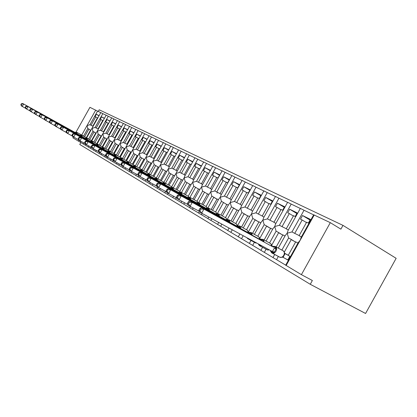 <?xml version="1.0" encoding="UTF-8"?>
<svg xmlns="http://www.w3.org/2000/svg" width="417" height="417" viewBox="0 0 417 417"><rect width="100%" height="100%" fill="white"/><g stroke="black" fill="none" stroke-linecap="round" stroke-linejoin="round"><path stroke-width="0.63" d="M342.983 225.378L340.887 229.152L330.306 222.657L301.402 274.662L312.359 280.511L310.258 284.29L365.573 313.48L396.15 258.321L342.983 225.378L99.199 109.791L98.266 111.459M301.392 236.919L299.119 235.709L306.625 222.219L308.34 223.079L310.394 219.389L302.507 215.516L300.485 219.154L302.163 219.994L294.72 233.379L291.978 231.925L304.035 210.257L313.652 214.875M306.443 222.548L302.163 219.994M294.72 233.379L299.197 235.569M281.876 250.091L288.606 237.987L287.157 233.212L291.978 231.925M278.264 248.11L285.296 235.469L287.157 233.212L288.058 230.502L300.355 208.401L304.035 210.257M274.735 254.448L272.989 257.591L276.544 259.671L278.363 256.403M301.402 274.662L285.676 265.181L298.244 242.579L300.198 240.228L301.131 237.388L313.688 214.802L330.306 222.657M288.34 229.991L286.229 228.87L293.558 215.698L295.194 216.517L297.201 212.91L289.679 209.219L287.704 212.774L289.304 213.572L282.033 226.645L279.416 225.258L291.196 204.09L300.318 208.469M293.386 216.001L289.304 213.572M282.033 226.645L286.307 228.735M269.544 243.002L276.122 231.18L274.72 226.525L279.416 225.258M266.046 241.078L272.942 228.688L274.72 226.525L275.59 223.929L287.636 202.287L291.196 204.09M262.601 247.271L260.886 250.346L264.331 252.363L266.109 249.168M275.892 223.387L273.927 222.344L281.089 209.47L282.653 210.251L284.613 206.733L277.43 203.204L275.496 206.676L277.029 207.442L269.919 220.218L267.422 218.889L278.937 198.205L287.594 202.365M280.928 209.761L277.029 207.442M269.919 220.218L274 222.209M257.769 236.23L264.196 224.68L262.84 220.134L267.422 218.889M254.38 234.364L261.146 222.209L262.84 220.134L263.685 217.653L275.491 196.454L278.937 198.205M251.008 240.416L249.335 243.429L252.671 245.378L254.412 242.261M264.008 217.08L262.173 216.105L269.179 203.522L270.675 204.273L272.593 200.827L265.723 197.46L263.836 200.853L265.295 201.583L258.342 214.072L255.955 212.806L267.219 192.581L275.449 196.532M269.028 203.798L265.295 201.583M258.342 214.072L262.246 215.975M246.515 229.757L252.801 218.466L251.482 214.025L255.955 212.806M243.226 227.948L249.872 216.022L251.482 214.025L252.301 211.659L263.878 190.877L267.219 192.581M239.895 233.932L238.284 236.82L241.526 238.706L243.194 235.72M252.639 211.049L250.935 210.142L257.789 197.835L259.223 198.549L261.094 195.187L254.526 191.961L252.676 195.281L254.078 195.98L247.271 208.198L244.982 206.983L256.007 187.197L263.836 190.955M257.649 198.096L254.078 195.98M247.271 208.198L251.008 210.012M235.746 223.564L241.896 212.519L240.619 208.187L244.982 206.983M232.556 221.808L239.082 210.095L240.619 208.187L241.412 205.92L252.77 185.539L256.007 187.197M229.069 228.063L227.713 230.492L230.862 232.326L232.269 229.798M241.766 205.279L240.176 204.434L246.89 192.393L248.261 193.076L250.096 189.782L243.799 186.696L241.99 189.943L243.33 190.616L236.668 202.573L234.479 201.411L245.274 182.041L252.723 185.617M246.755 192.638L243.33 190.616M236.668 202.573L240.249 204.309M225.43 217.632L231.456 206.827L230.215 202.589L234.479 201.411M222.334 215.928L228.745 204.424L230.215 202.589L230.976 200.421L242.126 180.425L245.274 182.041M218.701 222.443L217.591 224.429L220.65 226.212L221.813 224.127M231.352 199.753L229.871 198.966L236.444 187.176L237.758 187.832L239.556 184.611L233.52 181.645L231.748 184.83L233.035 185.471L226.504 197.178L224.403 196.063L234.98 177.1L242.079 180.509M236.314 187.41L233.035 185.471M226.504 197.178L229.939 198.841M215.547 211.951L221.448 201.369L220.239 197.225L224.403 196.063M212.534 210.288L218.836 198.982L220.239 197.225L220.979 195.151L231.92 175.526L234.98 177.1M208.761 217.054L207.885 218.623L210.861 220.348L211.784 218.696M221.364 194.452L219.988 193.723L226.431 182.177L227.687 182.802L229.449 179.649L223.658 176.803L221.917 179.925L223.152 180.54L216.757 192.008L214.745 190.939L225.107 172.362L231.873 175.609M226.306 182.396L223.152 180.54M216.757 192.008L220.056 193.603M206.061 206.498L211.841 196.136L210.668 192.081L214.745 190.939M203.131 204.883L209.329 193.764L210.668 192.081L211.383 190.089L222.131 170.824L225.107 172.362M199.284 211.773L198.575 213.045L201.468 214.729L202.167 213.483M211.784 189.37L210.502 188.687L216.814 177.376L218.023 177.981L219.749 174.885L214.192 172.158L212.482 175.213L213.671 175.807L207.4 187.04L205.466 186.013L215.625 167.806L222.084 170.907M216.699 177.585L213.671 175.807M207.4 187.04L210.569 188.567M196.954 201.26L202.62 191.111L201.479 187.139L205.466 186.013M194.098 199.686L200.202 188.755L201.479 187.139L202.167 185.231L212.727 166.31L215.625 167.806M190.324 206.451L189.631 207.692L192.451 209.329L193.191 208.005M210.434 170.313L205.091 167.686L203.418 170.683L204.559 171.257L198.409 182.271L196.548 181.286L206.514 163.433L212.68 166.393M208.74 173.342L207.583 172.763L201.39 183.855L202.584 184.486M207.468 172.961L204.559 171.257M198.409 182.271L201.458 183.735M188.203 196.23L193.759 186.279L192.649 182.385L196.548 181.286M185.419 194.697L191.424 183.944L192.649 182.385L193.311 180.561L203.694 161.968L206.514 163.433M181.77 201.234L181.035 202.547L183.788 204.142L184.564 202.751M201.479 165.914L196.339 163.391L194.697 166.331L195.797 166.878L189.761 177.684L187.973 176.735L197.752 159.226L203.647 162.057M199.821 168.89L198.7 168.332L192.633 179.206L193.743 179.795M217.064 193.113L217.21 192.847M198.596 168.52L195.797 166.878M189.761 177.684L192.696 179.091M179.784 191.393L185.237 181.63L184.152 177.819L187.973 176.735M177.074 189.891L184.152 177.819L184.794 176.068L195 157.793L197.752 159.226M173.54 196.225L172.768 197.601L175.453 199.154L176.261 197.705M192.836 161.671L187.916 159.258L186.305 162.14L187.363 162.666L181.442 173.269L179.722 172.351L189.318 155.176L194.953 157.881M191.205 164.59L190.162 164.063L184.205 174.733L185.237 175.281M190.058 164.246L187.363 162.666M181.442 173.269L184.267 174.619M172.2 187.322L171.679 186.738L177.037 177.157L175.979 173.425L179.722 172.351M169.041 185.273L175.979 173.425L186.634 153.779L189.318 155.176M165.617 191.403L164.814 192.836L167.431 194.348L168.067 193.217M184.507 157.584L179.805 155.275L178.226 158.106L179.242 158.616L173.43 169.015L171.773 168.134L181.192 151.272L186.587 153.863M182.912 160.446L181.937 159.961L176.089 170.428L177.048 170.939M181.843 160.133L179.242 158.616M173.43 169.015L176.151 170.318M163.876 182.26L169.135 172.852L168.103 169.187L171.773 168.134M161.301 180.822L168.103 169.187L178.575 149.906L181.192 151.272M157.793 187.103L157.152 188.249L159.706 189.725L160.363 188.547M176.49 153.644L171.992 151.439L170.438 154.217L171.418 154.707L165.711 164.918L164.11 164.069L173.363 147.514L178.528 149.995M174.916 156.453L174.014 156.005L168.275 166.279L169.161 166.753M173.925 156.172L171.418 154.707M165.711 164.918L168.332 166.169M156.349 177.95L161.52 168.703L160.514 165.106L164.11 164.069M153.842 176.532L170.808 146.179L173.363 147.514M150.422 182.651L149.76 183.829L152.262 185.268L152.95 184.033M168.755 149.849L164.449 147.738L162.927 150.464L163.871 150.938L158.267 160.967L156.719 160.149L165.81 143.891L170.762 146.268M167.217 152.606L166.378 152.189L160.738 162.281L161.561 162.719M166.289 152.351L163.871 150.938M158.267 160.967L160.795 162.177M149.088 173.8L154.175 164.699L153.195 161.171L156.719 160.149M146.648 172.393L163.318 142.583L165.81 143.891M143.328 178.335L142.64 179.565L145.08 180.968L145.799 179.68M161.301 146.19L157.178 144.167L155.677 146.847L156.589 147.3L151.079 157.157L149.588 156.365L158.523 140.388L163.266 142.666M159.784 148.895L159.007 148.509L153.466 158.424L154.233 158.83M158.924 148.66L156.589 147.3M151.079 157.157L153.524 158.319M142.077 169.797L147.092 160.832L146.132 157.371L149.588 156.365M139.7 168.4L156.083 139.106L158.523 140.388M136.479 174.17L135.76 175.448L138.152 176.818L138.741 175.766M154.102 142.656L150.151 140.717L148.676 143.349L149.557 143.792L144.141 153.477L142.703 152.711L151.486 137.011L156.036 139.195M152.612 145.314L151.892 144.96L146.445 154.697L147.154 155.072M151.814 145.106L149.557 143.792M144.141 153.477L146.503 154.598M135.301 165.94L140.248 157.105L139.309 153.701L142.703 152.711M132.997 164.543L149.104 135.754L151.486 137.011M130.021 167.493L129.265 168.849L129.937 169.245L130.698 167.889L130.021 167.493L131.61 167.019L133.31 168.009L131.407 171.403L129.718 170.397L129.119 171.47L131.459 172.815L132.048 171.752M147.149 139.242L143.365 137.381L141.916 139.971L142.765 140.399L137.443 149.917L136.046 149.182L144.683 133.748L149.051 135.843M145.689 141.858L145.022 141.525L139.669 151.1L140.32 151.449M144.944 141.665L142.765 140.399M137.443 149.917L139.721 151.001M128.764 162.203L133.633 153.498L132.715 150.156L136.046 149.182M126.518 160.816L142.353 132.517L144.683 133.748M123.296 166.571L122.702 167.629L124.991 168.942L125.611 167.832M140.435 135.947L136.802 134.159L135.374 136.708L136.197 137.12L130.964 146.482L129.614 145.768L138.11 130.589L142.306 132.601M138.997 138.517L138.381 138.209L133.117 147.623L133.721 147.946M138.308 138.345L136.197 137.12M130.964 146.482L133.169 147.524M122.452 158.569L127.237 150.011L126.341 146.732L129.614 145.768M120.252 157.214L135.827 129.385L138.11 130.589M117.12 162.807L116.499 163.912L118.741 165.2L119.387 164.043M133.94 132.757L130.453 131.042L129.051 133.549L129.849 133.951L124.693 143.156L123.39 142.463L131.751 127.534L135.78 129.468M132.523 135.285L131.96 135.004L126.778 144.261L127.336 144.558M131.887 135.134L129.849 133.951M124.693 143.156L126.831 144.162M116.343 155.051L121.055 146.638L120.179 143.417L123.39 142.463M114.19 153.727L129.515 126.351L131.751 127.534M111.141 159.169L110.5 160.321L112.694 161.577L113.361 160.383M127.654 129.671L124.308 128.029L122.926 130.495L123.703 130.881L118.631 139.935L117.37 139.268L125.595 124.579L129.468 126.44M126.262 132.158L125.746 131.897L120.643 141.009L121.159 141.28M125.673 132.022L123.703 130.881M118.631 139.935L120.701 140.91M110.437 151.652L115.066 143.375L114.211 140.206L117.37 139.268M108.321 150.355L123.406 123.416L125.595 124.579M105.355 155.656L104.688 156.844L106.841 158.074L107.383 157.105M121.576 126.685L118.36 125.105L117 127.534L117.75 127.91L112.757 136.823L111.537 136.171L119.632 121.717L123.354 123.505M120.205 129.134L119.726 128.895L114.711 137.855L115.181 138.105M119.658 129.015L117.75 127.91M112.757 136.823L114.764 137.761M104.714 148.358L109.27 140.216L108.43 137.099L111.537 136.171M102.639 147.086L117.485 120.576L119.632 121.717M99.616 152.486L99.064 153.472L101.169 154.681L101.732 153.675M115.686 123.797L112.595 122.28L111.256 124.667L111.98 125.027L107.07 133.8L105.887 133.174L113.857 118.944L117.438 120.664M114.336 126.205L113.898 125.986L108.962 134.806L109.39 135.035M113.836 126.101L111.98 125.027M107.07 133.8L109.009 134.712M99.168 145.163L103.656 137.157L102.832 134.086L105.887 133.174M97.135 143.922L111.751 117.823L113.857 118.944M94.174 149.203L93.611 150.209L95.681 151.392L96.264 150.344M109.979 120.993L107.007 119.533L105.689 121.884L106.392 122.238L101.555 130.875L100.408 130.266L108.258 116.254L111.704 117.912M108.649 123.364L108.253 123.166L103.385 131.85L103.781 132.059M108.191 123.276L106.392 122.238M101.555 130.875L103.437 131.756M93.794 142.072L98.209 134.185L97.401 131.167L100.408 130.266M91.797 140.852L106.194 115.155L108.258 116.254M88.91 146.002L88.326 147.045L90.353 148.207L90.963 147.123M104.448 118.277L101.592 116.875L100.294 119.189L100.971 119.533L96.207 128.04L95.092 127.446L102.827 113.648L106.147 115.243M103.14 120.612L102.775 120.43L97.985 128.983L98.344 129.171M102.718 120.539L100.971 119.533M96.207 128.04L98.037 128.889M88.581 139.07L92.928 131.308L92.136 128.337L95.092 127.446M86.621 137.876L100.805 112.569L102.827 113.648M83.807 142.895L83.202 143.98L85.193 145.116L85.704 144.204M297.962 243.085L295.705 241.855L288.199 255.355L289.857 256.314L287.803 260.01L285.275 258.524M284.321 252.077L291.332 239.473L288.606 237.987M276.544 259.671L285.692 265.149M295.57 242.095L291.332 239.473M284.801 253.364L288.251 255.256M284.993 236.017L282.893 234.87L276.169 246.958M271.806 245.014L278.718 232.597L276.122 231.18M264.331 252.363L273.01 257.555M282.762 235.099L278.718 232.597M272.228 246.103L272.843 246.442M272.619 229.272L270.664 228.203L264.097 240.004M259.864 238.279L266.682 226.03L264.196 224.68M252.671 245.378L260.906 250.309M270.539 228.427L266.682 226.03M259.947 239.342L259.838 238.488L260.469 239.306M260.802 222.829L258.983 221.834L252.561 233.364M248.433 231.868L255.178 219.759L252.801 218.466M241.526 238.706L249.35 243.392M258.863 222.053L255.178 219.759M249.512 216.668L247.813 215.745L241.537 227.015M237.523 225.691L244.169 213.759L241.896 212.519M230.862 232.326L238.305 236.783M247.698 215.954L244.169 213.759M238.701 210.778L237.122 209.918L230.982 220.942M227.14 219.66L233.635 208.015L231.456 206.827M220.65 226.212L227.739 230.455M237.007 210.121L233.635 208.015M228.349 205.133L226.879 204.335L220.864 215.12M217.346 213.608L223.533 202.511L221.448 201.369M210.861 220.348L217.611 224.393M226.77 204.533L223.533 202.511M218.425 199.722L217.059 198.977L211.169 209.537M207.895 207.895L213.848 197.225L211.841 196.136M201.468 214.729L207.906 218.581M216.949 199.17L213.848 197.225M208.901 194.53L207.63 193.837L201.859 204.179M198.768 202.506L204.544 192.159L202.62 191.111M192.451 209.329L198.596 213.009M207.525 194.025L204.544 192.159M199.759 189.547L198.575 188.901L192.92 199.034M189.959 197.403L195.609 187.285L193.759 186.279M183.788 204.142L189.652 207.656M198.471 189.083L195.609 187.285M190.97 184.757L189.865 184.158L184.319 194.087M181.478 192.518L187.019 182.599L185.237 181.63M175.453 199.154L181.061 202.511M189.766 184.335L187.019 182.599M182.516 180.149L181.494 179.591L176.052 189.328M173.316 187.817L178.747 178.095L177.037 177.157M167.431 194.348L172.794 197.559M181.395 179.763L178.747 178.095M174.379 175.713L173.43 175.192L168.087 184.747M165.455 183.292L170.788 173.753L169.135 172.852M159.706 189.725L164.835 192.795M173.331 175.364L170.788 173.753M166.545 171.439L165.658 170.96L160.42 180.337M157.881 178.929L163.11 169.568L161.52 168.703M152.262 185.268L157.173 188.208M165.565 171.121L163.11 169.568M158.992 167.321L158.168 166.873L153.023 176.078M150.573 174.728L155.713 165.533L154.175 164.699M145.08 180.968L149.786 183.788M158.079 167.035L155.713 165.533M151.705 163.349L150.944 162.932L145.887 171.976M143.526 170.668L148.572 161.64L147.092 160.832M138.152 176.818L142.661 179.518M150.855 163.094L148.572 161.64M144.673 159.518L143.969 159.132L139.002 168.015M136.719 166.748L141.676 157.881L140.248 157.105M131.459 172.815L135.786 175.406M143.881 159.284L141.676 157.881M137.881 155.812L137.229 155.458L132.345 164.183M130.14 162.964L135.014 154.254L133.633 153.498M124.991 168.942L129.145 171.429M137.146 155.609L135.014 154.254M131.319 152.236L130.714 151.908L125.918 160.488M123.781 159.304L128.577 150.74L127.237 150.011M118.741 165.2L122.728 167.587M130.636 152.054L128.577 150.74M124.975 148.775L124.417 148.473L119.7 156.907M117.636 155.765L122.348 147.347L121.055 146.638M112.694 161.577L116.525 163.871M122.9 147.806L124.349 148.598L122.348 147.347M118.835 145.429L118.324 145.152L113.679 153.446M111.683 152.341L116.322 144.058L115.066 143.375M106.841 158.074L110.521 160.279M118.246 145.293L116.322 144.058M112.892 142.192L112.423 141.936L107.857 150.099M105.923 149.025L110.484 140.878L109.27 140.216M101.169 154.681L104.714 156.802M111.026 141.332L112.355 142.056L110.484 140.878M107.138 139.054L106.71 138.819L102.212 146.852M100.341 145.814L104.829 137.798L103.656 137.157M95.681 151.392L99.084 153.435M106.632 138.955L104.829 137.798M101.566 136.015L101.175 135.801L96.744 143.709M94.93 142.703L99.35 134.806L98.209 134.185M90.353 148.207L93.632 150.167M101.096 135.937L99.35 134.806M96.16 133.07L95.806 132.877L91.443 140.659M89.681 139.679L94.034 131.913L92.928 131.308M85.193 145.116L88.347 147.003M94.56 132.345L94.034 131.913M99.079 115.645L96.332 114.294L95.055 116.572L95.717 116.906L91.021 125.282L89.936 124.714L97.557 111.12L100.758 112.653M97.792 117.943L97.463 117.776L92.746 126.2L93.069 126.372M97.406 117.881L95.717 116.906M91.021 125.282L92.793 126.111M73.366 136.865L72.85 137.787L78.344 141.082L80.184 142.119L80.7 141.196M83.52 136.161L87.805 128.514L88.878 129.098L84.588 136.755M89.936 124.714L87.028 125.59L87.805 128.514M90.916 130.208L90.593 130.036L86.298 137.699M80.184 142.119L83.223 143.938M90.525 130.161L88.878 129.098M97.557 111.12L89.926 107.331L75.93 132.288M80.856 142.52L79.762 144.475L310.258 284.29M96.332 114.294L98.975 115.827M101.592 116.875L104.339 118.47M107.007 119.533L109.864 121.196M112.595 122.28L115.566 124.005M118.36 125.105L121.451 126.909M124.308 128.029L127.524 129.906M130.453 131.042L133.805 133.002M136.802 134.159L140.289 136.203M143.365 137.381L147.003 139.513M150.151 140.717L153.946 142.937M157.178 144.167L161.134 146.487M164.449 147.738L168.583 150.162M171.992 151.439L176.302 153.972M179.805 155.275L184.314 157.928M187.916 159.258L192.633 162.036M196.339 163.391L201.265 166.3M205.091 167.686L210.21 170.715M214.192 172.158L219.514 175.307M223.658 176.803L229.199 180.092M233.52 181.645L239.295 185.075M243.799 186.696L249.819 190.277M254.526 191.961L260.807 195.703M265.723 197.46L272.285 201.38M277.43 203.204L284.29 207.312M289.679 209.219L296.857 213.53M302.507 215.516L310.029 220.046M21.741 103.932L21.392 103.729L20.85 104.698L21.194 104.902L21.741 103.932L23.618 104.026L75.769 132.867L22.753 103.52L23.618 104.026L22.257 106.45L25.682 108.337M21.194 104.902L22.257 106.45L21.392 105.939L20.85 104.698M74.784 132.293L76.775 132.319L82.775 135.645L76.895 132.387L77.103 133.706M75.091 132.476L76.368 132.434L77.088 133.216L75.769 132.867M21.392 103.729L22.753 103.52M26.135 106.512L25.781 106.304L25.229 107.289L25.583 107.497L26.135 106.512L28.048 106.606L80.794 135.77L27.152 106.085L28.048 106.606L26.662 109.072L30.201 111.016M25.583 107.497L26.662 109.072L25.771 108.54L25.229 107.289M79.777 135.181L81.8 135.207L87.867 138.569L81.925 135.28L82.144 136.625M80.1 135.374L81.393 135.327L82.128 136.13L80.794 135.77M25.781 106.304L27.152 106.085M30.681 109.181L30.311 108.962L29.748 109.963L30.118 110.182L30.681 109.181L32.62 109.275L85.975 138.767L31.692 108.733L32.62 109.275L31.212 111.782L34.866 113.789M30.118 110.182L31.212 111.782L30.29 111.23L29.748 109.963M85.944 138.22L86.981 138.189L93.116 141.587L87.111 138.262L87.346 139.638M85.261 138.355L86.444 138.241L87.325 139.127L85.975 138.767M84.927 138.163L85.944 138.225M30.311 108.962L31.692 108.733M35.372 111.933L34.992 111.709L34.418 112.726L34.799 112.95L35.372 111.933L37.342 112.032L91.318 141.858L36.388 111.475L37.342 112.032L35.914 114.576L39.693 116.656M34.799 112.95L35.914 114.576L34.96 114.013L34.418 112.726M90.239 141.233L92.329 141.259L98.532 144.699L92.459 141.337L92.71 142.744M90.583 141.436L91.912 141.389L92.689 142.223L91.318 141.858M34.992 111.709L36.388 111.475M40.225 114.779L39.829 114.55L39.25 115.582L39.641 115.817L40.225 114.779L42.226 114.878L96.838 145.053L41.236 114.3L42.226 114.878L40.772 117.469L44.687 119.622M39.641 115.817L40.772 117.469L39.787 116.885L39.25 115.582M95.717 144.407L97.844 144.433L104.114 147.91L97.979 144.511L98.245 145.95M96.077 144.616L97.291 144.49L98.224 145.418L96.838 145.053M39.829 114.55L41.236 114.3M45.239 117.73L44.833 117.49L44.244 118.537L44.65 118.782L45.239 117.73L47.283 117.829L102.53 148.348L46.256 117.229L47.283 117.829L45.802 120.461L49.852 122.687M44.65 118.782L45.802 120.461L44.781 119.856L44.244 118.537M101.378 147.681L103.541 147.707L109.885 151.22L103.682 147.79L103.963 149.26M101.753 147.899L103.119 147.847L103.942 148.718L102.53 148.348M44.833 117.49L46.256 117.229M50.436 120.774L50.014 120.529L49.414 121.597L49.837 121.847L50.436 120.774L52.511 120.878L108.42 151.752L51.447 120.258L52.511 120.878L51.004 123.557L55.2 125.861M49.837 121.847L51.004 123.557L49.951 122.932L49.414 121.597M107.226 151.063L109.426 151.095L115.837 154.644L109.567 151.173L109.874 152.685M107.617 151.293L109.004 151.235L109.848 152.127L108.42 151.752M50.014 120.529L51.447 120.258M55.815 123.932L55.378 123.677L54.768 124.766L55.2 125.022L55.815 123.932L57.927 124.037L114.503 155.27L56.827 123.396L57.927 124.037L56.394 126.763L60.741 129.15M55.2 125.022L56.394 126.763L55.299 126.116L54.768 124.766M113.268 154.556L115.509 154.592L121.999 158.184L115.655 154.676L115.983 156.219M113.674 154.796L115.087 154.738L115.952 155.656L114.503 155.27M55.378 123.677L56.827 123.396M61.388 127.206L60.934 126.94L60.314 128.05L60.767 128.316L61.388 127.206L63.535 127.31L120.794 158.913L62.399 126.643L63.535 127.31L61.977 130.088L66.491 132.564M60.767 128.316L61.977 130.088L60.846 129.411L60.314 128.05M119.517 158.173L121.8 158.21L128.363 161.843L121.952 158.298L122.301 159.878M119.945 158.424L121.222 158.278L122.27 159.299L120.794 158.913M60.934 126.94L62.399 126.643M67.168 130.599L66.699 130.323L66.063 131.449L66.532 131.73L67.168 130.599L69.352 130.703L127.31 162.682L68.174 130.015L69.352 130.703L67.768 133.534L72.449 136.098M66.532 131.73L67.768 133.534L66.59 132.835L66.063 131.449M125.986 161.916L128.311 161.952L134.952 165.627L128.472 162.046L128.837 163.667M126.429 162.177L127.722 162.02L128.806 163.073L127.31 162.682M66.699 130.323L68.174 130.015M73.163 134.118L72.678 133.831L72.032 134.983L72.516 135.27L73.163 134.118L75.388 134.222L134.055 166.581L74.163 133.508L75.388 134.222L73.773 137.11L78.641 139.773M134.217 166.821L134.013 166.56M72.516 135.27L73.773 137.11L72.553 136.38L72.032 134.983M132.684 165.789L135.056 165.83L141.77 169.547L135.217 165.924L135.608 167.592M133.148 166.06L134.623 165.997L135.572 166.977L134.055 166.581M72.678 133.831L74.163 133.508M79.392 137.772L78.886 137.474L78.229 138.647L78.735 138.944L79.392 137.772L81.659 137.881L141.045 170.626L80.387 137.136L81.659 137.881L80.012 140.821L85.068 143.589M141.217 170.876L141.003 170.605M78.735 138.944L80.012 140.821L78.745 140.065L78.229 138.647M139.627 169.808L142.041 169.849L148.833 173.608L142.207 169.943L142.624 171.653M140.107 170.089L141.436 169.922L142.588 171.027L141.045 170.626M78.886 137.474L80.387 137.136M85.86 141.572L85.334 141.259L84.667 142.458L85.188 142.765L85.86 141.572L88.175 141.681L148.296 174.822L86.851 140.91L88.175 141.681L86.491 144.678L91.756 147.555M148.473 175.083L148.249 174.796M85.188 142.765L86.491 144.678L85.177 143.891L84.667 142.458M146.82 173.967L149.281 174.014L156.156 177.814L149.458 174.113L149.901 175.87M147.326 174.264L148.848 174.191L149.859 175.223L148.296 174.822M85.334 141.259L86.851 140.91M92.59 145.517L92.042 145.199L91.359 146.419L91.907 146.742L92.59 145.517L94.946 145.632L155.817 179.169L93.57 144.829L94.946 145.632L93.236 148.687L98.709 151.684M156.005 179.446L155.77 179.143M91.907 146.742L93.236 148.687L91.865 147.873L91.359 146.419M154.285 178.288L156.797 178.335L163.751 182.177L156.98 178.44L157.449 180.243M154.811 178.596L156.177 178.413L157.402 179.581L155.817 179.169M92.042 145.199L93.57 144.829M99.59 149.63L99.022 149.296L98.323 150.537L98.892 150.876L99.59 149.63L101.993 149.739L163.626 183.688L100.56 148.905L101.993 149.739L100.247 152.862L105.954 155.984M163.829 183.98L163.579 183.662M98.892 150.876L100.247 152.862L98.824 152.012L98.323 150.537M162.036 182.771L164.595 182.818L171.632 186.712L164.788 182.927L165.288 184.783M162.588 183.094L164.162 183.016L165.236 184.105L163.626 183.688M99.022 149.296L100.56 148.905M106.882 153.909L106.288 153.56L105.579 154.832L106.168 155.181L106.882 153.909L109.337 154.024L171.736 188.38L107.841 153.154L109.337 154.024L107.555 157.209L113.507 160.462M171.955 188.687L171.695 188.359M106.168 155.181L107.555 157.209L106.069 156.323L105.579 154.832M170.089 187.426L172.701 187.478L179.821 191.413L172.899 187.593L173.43 189.506M170.668 187.765L172.065 187.567L173.378 188.802L171.736 188.38M106.288 153.56L107.841 153.154M114.482 158.371L113.867 158.007L113.137 159.304L113.758 159.669L114.482 158.371L116.989 158.486L180.175 193.264L115.431 157.579L116.989 158.486L115.165 161.739L121.383 165.132M180.405 193.587L180.128 193.238M113.758 159.669L115.165 161.739L113.617 160.816L113.137 159.304M178.46 192.268L181.129 192.326L188.333 196.308L181.332 192.445L181.901 194.411M179.065 192.623L180.691 192.539L181.843 193.686L180.175 193.264M113.867 158.007L115.431 157.579M122.416 163.026L121.769 162.646L121.024 163.975L121.67 164.355L122.416 163.026L124.97 163.146L188.958 198.341L123.349 162.197L124.97 163.146L123.114 166.466L129.604 170.011M189.203 198.685L188.911 198.315M121.67 164.355L123.114 166.466L121.498 165.507L121.024 163.975M188.312 197.371L189.897 197.366L197.189 201.395L190.11 197.491L190.715 199.519M187.801 197.679L189.245 197.465L190.652 198.773L188.958 198.341M187.17 197.309L188.317 197.371M121.769 162.646L123.349 162.197M130.698 167.889L133.31 168.009L198.101 203.632L131.61 167.019M129.937 169.245L131.407 171.403L138.199 175.109M198.362 203.996L198.054 203.605M196.24 202.558L199.029 202.62L206.405 206.691L199.253 202.745L199.894 204.836M196.902 202.943L198.362 202.719L199.826 204.069L198.101 203.632M129.718 170.397L129.265 168.849M139.351 172.972L138.647 172.555L137.871 173.941L138.574 174.358L139.351 172.972L142.025 173.091L207.635 209.146L140.248 172.054L142.025 173.091L140.081 176.563L147.191 180.441M207.916 209.532L207.588 209.12M138.574 174.358L140.081 176.563L138.314 175.515L137.871 173.941M205.696 208.026L208.542 208.088L216.011 212.211L208.776 208.224L209.464 210.382M206.389 208.432L207.869 208.198L209.391 209.589L207.635 209.146M216.84 213.686L216.069 212.248M138.647 172.555L140.248 172.054M148.41 178.288L147.67 177.85L146.878 179.268L147.618 179.706L148.41 178.288L151.142 178.408L217.58 214.901L149.281 177.324L151.142 178.408L149.156 181.963L156.61 186.024M147.618 179.706L149.156 181.963L147.305 180.863L146.878 179.268M215.553 213.728L218.472 213.801L226.024 217.966L218.711 213.937L219.446 216.168M216.287 214.156L218.034 214.051L219.363 215.349L217.58 214.901M226.994 219.749L226.087 218.002M147.67 177.85L149.281 177.324M157.897 183.855L157.126 183.402L156.312 184.851L157.084 185.31L157.897 183.855L160.691 183.98L227.963 220.906L158.747 182.844L160.691 183.98L158.658 187.619L166.482 191.877M228.287 221.344L227.917 220.88M157.084 185.31L158.658 187.619L156.719 186.467L156.312 184.851M226.952 219.759L228.834 219.759L236.481 223.976L229.089 219.905L229.866 222.209M226.619 220.134L228.141 219.874L229.783 221.359L227.963 220.906M237.596 226.045L236.543 224.012M225.847 219.686L226.838 219.759M157.126 183.402L158.747 182.844M167.848 189.693L167.035 189.219L166.201 190.705L167.014 191.184L167.848 189.693L170.704 189.824L238.821 227.187L168.661 188.63L170.704 189.824L168.624 193.551L176.844 198.018M239.165 227.651L238.769 227.161M167.014 191.184L168.624 193.551L166.591 192.341L166.201 190.705M248.485 232.53L248.454 232.076L248.568 232.514M237.726 225.978L239.666 225.988L247.401 230.252L239.931 226.139L240.765 228.526M237.419 226.384L239.228 226.264L240.672 227.646L238.821 227.187M248.459 232.53L247.469 230.293M248.365 231.873L248.694 232.446M236.606 225.91L237.669 225.972M167.035 189.219L168.661 188.63M178.288 195.823L177.433 195.323L176.584 196.845L177.439 197.35L178.288 195.823L181.218 195.954L250.179 233.76L179.075 194.703L181.218 195.954L179.086 199.774L187.733 204.471M250.549 234.255L250.127 233.734M177.439 197.35L179.086 199.774L176.949 198.502L176.584 196.845M249.001 232.477L250.998 232.504L258.821 236.814L251.274 232.665L252.165 235.136M248.72 232.921L250.565 232.795L252.066 234.224L250.179 233.76M259.921 239.337L259.979 238.67M259.838 238.488L258.894 236.861M247.865 232.42L248.965 232.472M177.433 195.323L179.075 194.703M267.516 249.929L269.408 249.929M261.464 245.66L259.41 245.06L258.457 244.284M189.266 202.266L188.369 201.739L187.494 203.303L188.39 203.835L189.266 202.266L192.268 202.401L262.074 240.64L190.011 201.083L192.268 202.401L190.079 206.316L199.19 211.263M262.475 241.167L262.027 240.614M188.39 203.835L190.079 206.316L187.838 204.982L187.494 203.303M272.812 246.447L272.259 246.145M272.468 246.332L272.087 246.426M260.807 239.29L262.861 239.327L270.779 243.684L263.153 239.494L264.107 242.063M260.552 239.765L262.434 239.629L263.997 241.109L262.074 240.64M199.873 208.495L198.977 210.095L199.92 210.653L200.817 209.047L199.873 208.495L201.52 207.796L271.957 246.358L271.9 245.405L270.857 243.731M271.848 245.415L272.53 246.369M259.65 239.238L260.781 239.285M188.369 201.739L190.011 201.083M281.871 257.299L282.908 256.695M273.177 246.426L274.568 246.624L276.507 248.334L273.917 252.994L271.477 252.181L270.378 250.591M201.52 207.796L271.957 246.358M200.817 209.047L203.897 209.183L201.651 213.202L272.421 251.56L274.501 247.828M199.92 210.653L201.651 213.202L199.29 211.8L198.977 210.095M273.917 252.994L272.421 251.56M286.578 254.339L284.832 253.411M285.046 253.604L283.133 257.325L282.512 257.226L282.862 256.903L283.133 257.325M288.21 255.334L285.16 253.666M287.855 259.921L283.107 257.352M284.483 253.901L284.436 252.681L285.108 253.64M279.984 257.279L282.512 257.226M274.548 247.86L276.507 248.334M272.004 246.384L273.166 246.421M286.135 265.52L314.251 214.953M78.344 141.082L78.87 140.143M81.722 135.056L95.712 110.104M99.882 135.249L101.107 135.916M214.463 197.767L216.97 199.133M234.265 208.568L237.033 210.079M244.805 214.322L247.724 215.912L244.696 214.249M255.819 220.327L258.889 222.006M267.328 226.608L270.57 228.375M279.369 233.181L282.794 235.047M291.989 240.062L295.606 242.037M75.904 132.298L76.895 132.387L75.211 132.543M80.908 135.186L81.925 135.28L80.22 135.442M86.069 138.168L87.111 138.262L85.386 138.428M91.396 141.238L92.459 141.337L90.713 141.514M96.89 144.407L97.979 144.511L96.212 144.694M102.561 147.681L103.682 147.79L101.889 147.978M108.425 151.063L109.567 151.173L107.758 151.371M114.482 154.556L115.655 154.676L113.825 154.884M120.748 158.173L121.952 158.298L120.096 158.512M127.232 161.911L128.472 162.046L126.591 162.265M133.946 165.784L135.217 165.924L133.315 166.159M140.899 169.797L142.207 169.943L140.279 170.188M148.113 173.962L149.458 174.113L147.503 174.363M156.516 178.221L156.187 177.835M155.593 178.278L156.98 178.44L154.999 178.7M164.162 182.672L163.782 182.198M163.36 182.755L164.788 182.927L162.776 183.204M172.101 187.311L171.663 186.727M171.429 187.41L172.899 187.593L170.861 187.879M180.342 192.148L179.852 191.434M179.816 192.253L181.332 192.445L179.268 192.743M188.917 197.199L188.359 196.324M188.541 197.288L190.11 197.491L188.015 197.804M197.825 202.474L197.215 201.411M197.627 202.532L199.253 202.745L197.126 203.074M206.623 208.568L208.776 208.224L207.098 207.994L206.431 206.707M216.751 213.739L216.032 212.227M216.976 213.692L218.711 213.937L216.527 214.296M226.812 219.842L226.05 217.982M217.507 214.896L217.877 215.308M227.286 219.644L229.089 219.905L226.874 220.28M237.304 226.009L236.517 224.002M238.06 225.863L239.931 226.139L237.685 226.535M248.266 232.535L247.443 230.278M255.621 242.913L256.705 243.043M249.126 238.931L247.88 238.759L247.609 238.112M255.016 242.59L255.303 242.746M249.335 232.363L251.274 232.665L248.996 233.082M247.979 238.816L255.454 242.861M247.849 238.743L246.76 237.654M259.734 239.28L258.863 236.84M247.328 237.961L247.828 238.727L255.798 243.012L256.794 243.09M261.626 245.707L260.067 245.9L267.724 250.044L269.288 249.861M259.129 244.357L259.338 245.535L260.067 245.9L259.682 245.733L259.421 244.513M259.65 245.717L259.327 245.524M266.849 249.569L267.188 249.752M261.136 239.176L263.153 239.494L260.844 239.931M259.791 245.795L267.333 249.877M271.748 246.244L270.821 243.71M273.26 247.119L275.606 246.655C276.831 247.615 276.971 249.105 276.023 251.133C275.012 252.754 273.833 253.453 272.494 253.234L280.229 257.414C281.574 257.638 282.747 256.95 283.753 255.345C284.691 253.333 284.545 251.847 283.31 250.888L275.303 246.478L283.351 250.914M271.159 250.878L271.696 252.838L272.494 253.234L272.051 253.051L271.436 251.024M272.02 253.03L271.681 252.827M279.244 256.882L279.645 257.096M273.505 246.317L275.303 246.478L272.958 246.942M272.171 253.114L279.781 257.226M282.835 256.752L283.445 256.158M284.503 253.765L285.15 253.698M272.431 251.524L274.297 251.993M274.475 247.854L275.851 249.194M94.471 132.293L95.743 132.987M99.788 135.191L101.112 135.916M110.932 141.274L112.361 142.051M122.801 147.748L124.349 148.593M214.354 197.7L216.976 199.128M234.151 208.5L237.038 210.074M255.704 220.259L258.894 222M267.214 226.535L270.57 228.37M279.254 233.108L282.799 235.042M291.869 239.989L295.606 242.027M83.066 135.911L82.806 135.666M88.164 138.84L87.898 138.59M93.424 141.869L93.147 141.608M98.845 144.986L98.563 144.72M104.443 148.207L104.151 147.926M110.218 151.533L109.916 151.241M116.187 154.968L115.874 154.665M122.358 158.517L122.03 158.205M156.61 178.252L156.193 177.84M164.256 182.688L163.792 182.203M180.457 192.148L179.868 191.445M189.037 197.189L188.385 196.334M197.96 202.448L197.241 201.427M207.249 207.953L206.462 206.728M260.036 239.353L260.057 238.852M259.338 245.535L258.337 244.081M271.926 246.343L271.962 245.55M272.035 246.4L272.098 245.858M284.509 252.822L283.941 255.444L281.908 257.31M271.696 252.838L270.643 251.331M284.483 252.671L283.393 250.935M284.707 253.187L284.331 254.542"/></g></svg>
